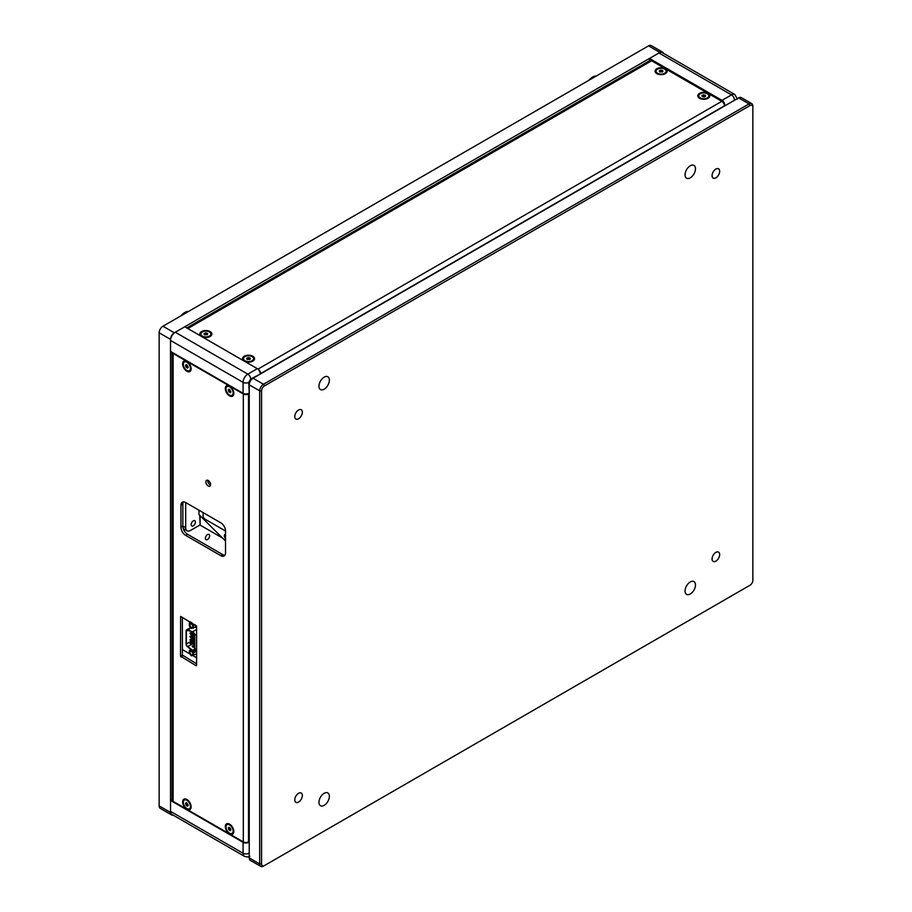 <?xml version="1.0" encoding="UTF-8"?>
<svg xmlns="http://www.w3.org/2000/svg" width="912" height="912" viewBox="0 0 912 912"><rect width="100%" height="100%" fill="white"/><g stroke="black" fill="none" stroke-linecap="round" stroke-linejoin="round"><path stroke-width="1.37" d="M662.591 52.166L651.214 45.6A5.369 3.101 120 0 0 648.535 45.862L162.94 326.222A5.369 3.101 120 0 0 159.144 332.789L159.144 805.9A5.369 3.101 120 0 0 160.25 808.363L171.638 814.929A5.369 3.101 -60 0 1 170.521 812.467L170.521 339.367A5.369 3.101 -60 0 1 174.317 332.789L659.912 52.44A5.369 3.101 -60 0 1 662.591 52.166A5.369 3.101 -60 0 1 663.503 53.341M173.098 815.134A5.369 3.101 -60 0 1 171.638 814.929M207.514 539.505A3.021 1.744 -60 0 1 205.998 539.653A3.021 1.744 -60 0 1 205.998 536.165A3.021 1.744 -60 0 1 209.019 534.432A3.021 1.744 -60 0 1 209.486 536.849A3.021 1.744 -60 0 1 207.514 539.505M264.412 865.591L263.465 866.138A5.369 3.101 -60 0 1 260.786 866.4L250.355 860.381A5.369 3.101 -60 0 1 249.238 857.918L249.238 384.807A5.369 3.101 -60 0 1 253.034 378.241L738.629 97.88A5.369 3.101 -60 0 1 741.319 97.618L751.75 103.637A5.369 3.101 -60 0 1 752.856 106.1L752.856 580.306A4.024 2.326 -60 0 1 750.017 585.23L264.412 865.591A4.024 2.326 -60 0 1 261.573 863.949L261.573 390.838A4.024 2.326 -60 0 1 264.412 385.913L750.017 105.553A4.024 2.326 -60 0 1 752.856 107.194M690.259 165.779A7.376 4.264 -60 0 1 693.952 165.414A7.376 4.264 -60 0 1 693.952 173.941A7.376 4.264 -60 0 1 686.576 178.193A7.376 4.264 -60 0 1 685.448 172.288A7.376 4.264 -60 0 1 690.259 165.779M749.071 585.778A5.369 3.101 -60 0 1 749.06 585.778L750.017 585.23L749.06 585.778M260.786 866.4A5.369 3.101 -60 0 1 259.681 863.949L259.681 390.838A5.369 3.101 -60 0 1 263.465 384.26L749.06 103.911A5.369 3.101 -60 0 1 751.75 103.637M298.566 802.07A5.369 3.101 -60 0 1 295.876 802.332A5.369 3.101 -60 0 1 295.876 796.142A5.369 3.101 -60 0 1 301.245 793.041A5.369 3.101 -60 0 1 302.066 797.339A5.369 3.101 -60 0 1 298.566 802.07M715.874 177.829A5.369 3.101 -60 0 1 713.184 178.102A5.369 3.101 -60 0 1 713.184 171.901A5.369 3.101 -60 0 1 718.553 168.8A5.369 3.101 -60 0 1 719.374 173.109A5.369 3.101 -60 0 1 715.874 177.829M298.566 418.768A5.369 3.101 -60 0 1 295.876 419.03A5.369 3.101 -60 0 1 295.876 412.828A5.369 3.101 -60 0 1 301.245 409.739A5.369 3.101 -60 0 1 302.066 414.037A5.369 3.101 -60 0 1 298.566 418.768M715.874 561.131A5.369 3.101 -60 0 1 713.184 561.404A5.369 3.101 -60 0 1 713.184 555.203A5.369 3.101 -60 0 1 718.553 552.113A5.369 3.101 -60 0 1 719.374 556.411A5.369 3.101 -60 0 1 715.874 561.131M324.17 377.146A7.376 4.264 -60 0 1 327.853 376.781A7.376 4.264 -60 0 1 327.853 385.297A7.376 4.264 -60 0 1 320.477 389.561A7.376 4.264 -60 0 1 319.348 383.644A7.376 4.264 -60 0 1 324.17 377.146M324.17 793.303A7.376 4.264 -60 0 1 327.853 792.938A7.376 4.264 -60 0 1 327.853 801.454A7.376 4.264 -60 0 1 320.477 805.718A7.376 4.264 -60 0 1 319.348 799.813A7.376 4.264 -60 0 1 324.17 793.303M690.259 581.947A7.376 4.264 -60 0 1 693.952 581.582A7.376 4.264 -60 0 1 693.952 590.098A7.376 4.264 -60 0 1 686.576 594.362A7.376 4.264 -60 0 1 685.448 588.445A7.376 4.264 -60 0 1 690.259 581.947M596.243 76.049A10.727 6.19 120 0 0 588.901 80.29M188.419 311.505A10.727 6.19 120 0 0 181.078 315.746M196.604 657.78L193.036 655.717M189.742 653.824L182.377 649.572M200.116 515.725L200.116 525.107L222.551 538.057M200.116 525.107L199.739 515.348M185.695 502.546L220.784 522.804A6.703 3.876 60 0 1 225.526 531.012L225.526 552.923A6.703 3.876 60 0 1 224.147 555.989A6.703 3.876 60 0 1 220.784 555.659L185.695 535.401A6.703 3.876 60 0 1 180.952 527.182L180.952 505.282A6.703 3.876 60 0 1 182.343 502.216A6.703 3.876 60 0 1 185.695 502.546L185.695 527.729A6.703 3.876 120 0 0 187.085 530.807A6.703 3.876 120 0 0 190.437 530.465L199.739 525.107M193.287 520.889A3.021 1.744 -60 0 1 194.792 520.741A3.021 1.744 -60 0 1 194.792 524.218A3.021 1.744 -60 0 1 191.771 525.962A3.021 1.744 -60 0 1 191.315 523.545A3.021 1.744 -60 0 1 193.287 520.889M183.278 528.607A6.703 3.876 120 0 0 183.289 528.607L187.085 530.807M224.956 555.203A6.703 3.876 60 0 1 222.688 554.564L187.598 534.307A6.703 3.876 60 0 1 182.856 526.087L182.856 504.188A6.703 3.876 60 0 1 183.426 501.896M196.604 663.799L182.377 655.044L182.377 617.264M210.558 485.093A3.352 1.938 60 0 1 207.788 480.293M249.238 841.423A2.679 1.55 -60 0 1 248.771 841.765L248.52 841.913A3.671 2.12 0 0 1 243.322 841.913L173.12 801.374A3.671 2.12 180 0 1 172.037 799.881L172.037 352.283M243.322 841.913L243.322 393.995L173.12 353.457A3.671 2.12 180 0 1 172.094 352.317M243.322 393.995A3.671 2.12 0 0 0 248.52 393.995L248.771 393.847A2.679 1.55 -60 0 1 249.238 393.642M229.562 386.061L229.562 386.061A6.008 3.466 60 0 1 233.814 393.425A6.008 3.466 60 0 1 229.562 395.876A6.008 3.466 60 0 1 225.31 388.523A6.008 3.466 60 0 1 229.562 386.061M186.88 361.426L186.88 361.426A6.008 3.466 60 0 1 191.132 368.79A6.008 3.466 60 0 1 186.88 371.241A6.008 3.466 60 0 1 182.639 363.877A6.008 3.466 60 0 1 186.88 361.426M229.562 824.129L229.562 824.129A6.008 3.466 60 0 1 233.814 831.493A6.008 3.466 60 0 1 229.562 833.944A6.008 3.466 60 0 1 225.31 826.58A6.008 3.466 60 0 1 229.562 824.129M186.88 799.493L186.88 799.493A6.008 3.466 60 0 1 191.132 806.846A6.008 3.466 60 0 1 186.88 809.297A6.008 3.466 60 0 1 182.639 801.944A6.008 3.466 60 0 1 186.88 799.493M196.126 665.726L180.485 656.138L180.622 616.409L196.604 626.02L196.604 665.452M208.221 480.499A3.352 1.938 60 0 1 210.41 483.463A3.352 1.938 60 0 1 209.897 486.142A3.352 1.938 60 0 1 206.545 484.204A3.352 1.938 60 0 1 206.545 480.339A3.352 1.938 60 0 1 208.221 480.499M249.238 854.441L249.238 842.038M248.771 842.312A4.024 2.326 180 0 1 243.082 842.312L170.521 800.428L172.037 799.55M243.082 842.312L243.082 853.267A6.703 3.876 120 0 0 244.462 856.334L171.912 814.45A6.703 3.876 -60 0 1 170.521 811.372L170.521 800.428M724.88 105.826L735.619 99.625M649.481 60.762L649.481 58.459L722.03 100.354A4.024 2.326 60 0 1 724.88 105.279M649.481 58.459L658.966 52.987A6.703 3.876 -60 0 1 662.317 52.657L734.867 94.54A6.703 3.876 120 0 0 731.515 94.871A4.024 2.326 60 0 1 734.365 99.807M249.238 393.026L248.771 382.345L250.663 379.061L260.148 374.137M250.663 379.061A4.024 2.326 60 0 0 247.825 374.137L257.309 368.665L258.028 369.075A3.671 2.12 60 0 1 260.627 373.578L260.148 373.589A4.024 2.326 -120 0 0 257.309 368.665L184.748 326.77L175.264 332.242A6.703 3.876 -60 0 0 170.521 340.461L243.082 382.345A4.024 2.326 -0 0 0 248.771 382.345M170.521 340.461L170.521 351.405L243.082 393.3A4.024 2.326 0 0 0 248.771 393.3M186.743 327.921L649.766 60.602A3.671 2.12 -120 0 1 651.601 60.785L721.814 101.312A3.671 2.12 60 0 1 724.402 105.815L724.402 106.1M201.598 336.482L201.598 336.482A6.008 3.466 180 0 1 201.598 331.569A6.008 3.466 180 0 1 210.102 331.569A6.008 3.466 180 0 1 210.102 336.482A6.008 3.466 180 0 1 201.598 336.482M244.279 361.118L244.279 361.118A6.008 3.466 180 0 1 244.279 356.216A6.008 3.466 180 0 1 252.784 356.216A6.008 3.466 180 0 1 252.784 361.118A6.008 3.466 180 0 1 244.279 361.118M656.845 73.644L656.845 73.644A6.008 3.466 180 0 1 656.845 68.742A6.008 3.466 180 0 1 665.35 68.742A6.008 3.466 180 0 1 665.35 73.644A6.008 3.466 180 0 1 656.845 73.644M699.527 98.279L699.527 98.279A6.008 3.466 180 0 1 699.527 93.377A6.008 3.466 180 0 1 708.031 93.377A6.008 3.466 180 0 1 708.031 98.279A6.008 3.466 180 0 1 699.527 98.279M657.221 73.838A5.05 2.918 180 0 1 656.959 73.644A5.05 2.918 180 0 1 656.047 71.98A5.05 2.918 180 0 1 656.093 71.581M666.102 71.581A5.05 2.918 180 0 1 666.148 71.98A5.05 2.918 180 0 1 664.973 73.838M665.236 69.517A5.05 2.918 180 0 1 666.148 71.193A5.05 2.918 180 0 1 661.097 74.111A5.05 2.918 180 0 1 656.047 71.193A5.05 2.918 180 0 1 659.581 68.411A5.05 2.918 180 0 1 665.236 69.517M662.853 71.66L662.682 70.555L660.926 70.076L659.342 70.714L659.513 71.831L662.853 71.66M660.926 71.717L660.197 72.014A1.676 0.969 180 0 1 661.804 71.957L661.998 72.014A1.676 0.969 180 0 0 661.804 71.957L660.926 71.717L660.926 70.076M662.682 71.729L662.682 70.555M699.892 98.485A5.05 2.918 180 0 1 699.641 98.279A5.05 2.918 180 0 1 698.729 96.615A5.05 2.918 180 0 1 698.774 96.227M708.784 96.227A5.05 2.918 180 0 1 708.829 96.615A5.05 2.918 180 0 1 707.655 98.485M707.917 94.164A5.05 2.918 180 0 1 708.829 95.828A5.05 2.918 180 0 1 703.779 98.747A5.05 2.918 180 0 1 698.729 95.828A5.05 2.918 180 0 1 702.263 93.047A5.05 2.918 180 0 1 707.917 94.164M705.535 96.307L705.364 95.19L702.023 95.361L702.194 96.467L703.95 96.946L705.535 96.307M703.608 96.364L702.878 96.661A1.676 0.969 180 0 1 704.486 96.592L704.68 96.649A1.676 0.969 180 0 0 704.486 96.592L703.608 96.364L703.608 94.723M705.364 96.376L705.364 95.19M233.791 831.071A5.05 2.918 60 0 1 233.78 831.22A5.05 2.918 60 0 1 232.765 833.021A5.05 2.918 60 0 1 232.4 833.169M227.396 824.505A5.05 2.918 60 0 1 227.715 824.266A5.05 2.918 60 0 1 229.915 824.345M226.016 826.454A5.05 2.918 60 0 1 227.042 824.665A5.05 2.918 60 0 1 232.093 827.583A5.05 2.918 60 0 1 232.093 833.408A5.05 2.918 60 0 1 227.989 831.824A5.05 2.918 60 0 1 226.016 826.454M229.037 827.275L228.205 828.05L230.086 830.798L230.918 830.023L230.394 828.256L229.037 827.275M228.73 829.806L230.155 828.985L229.813 827.834M229.265 827.435L228.205 828.05M229.824 827.845A1.676 0.969 60 0 0 229.892 828.107A1.676 0.969 60 0 0 230.736 829.407L230.155 828.985M191.121 806.436A5.05 2.918 60 0 1 190.084 808.374A5.05 2.918 60 0 1 189.719 808.534M184.726 799.87A5.05 2.918 60 0 1 185.033 799.63A5.05 2.918 60 0 1 187.234 799.71M183.323 801.979A5.05 2.918 60 0 1 184.361 800.018A5.05 2.918 60 0 1 189.411 802.936A5.05 2.918 60 0 1 189.411 808.773A5.05 2.918 60 0 1 185.375 807.257A5.05 2.918 60 0 1 183.323 801.979M186.31 802.628L185.524 803.472L186.094 805.239L187.462 806.162L188.248 805.319L186.31 802.628M188.066 804.783A1.676 0.969 60 0 1 187.234 803.529L187.12 803.176A1.676 0.969 60 0 0 187.234 803.529L187.519 804.418L186.094 805.239M186.618 802.834L185.524 803.472M233.791 393.004A5.05 2.918 60 0 1 233.78 393.209A5.05 2.918 60 0 1 232.765 394.953A5.05 2.918 60 0 1 232.4 395.113M227.396 386.449A5.05 2.918 60 0 1 227.715 386.209A5.05 2.918 60 0 1 229.915 386.289M226.028 388.352A5.05 2.918 60 0 1 227.042 386.597A5.05 2.918 60 0 1 232.093 389.515A5.05 2.918 60 0 1 232.093 395.341A5.05 2.918 60 0 1 227.966 393.733A5.05 2.918 60 0 1 226.028 388.352M229.049 389.207L228.205 389.971L230.075 392.73L230.918 391.978L229.049 389.207M230.143 390.906L230.736 391.351A1.676 0.969 60 0 1 229.881 390.028L229.813 389.777A1.676 0.969 60 0 0 229.881 390.028L230.143 390.906L228.718 391.727M229.254 389.367L228.205 389.971M191.121 368.368A5.05 2.918 60 0 1 190.084 370.318A5.05 2.918 60 0 1 189.719 370.466M184.726 361.802A5.05 2.918 60 0 1 185.033 361.562A5.05 2.918 60 0 1 187.234 361.642M183.323 363.911A5.05 2.918 60 0 1 184.361 361.961A5.05 2.918 60 0 1 189.411 364.88A5.05 2.918 60 0 1 189.411 370.705A5.05 2.918 60 0 1 185.375 369.2A5.05 2.918 60 0 1 183.323 363.911M186.31 364.561L185.524 365.404L186.094 367.171L187.462 368.095L188.248 367.262L186.31 364.561M188.066 366.715A1.676 0.969 60 0 1 187.234 365.473L187.12 365.119A1.676 0.969 60 0 0 187.234 365.473L187.519 366.35L186.094 367.171M186.618 364.777L185.524 365.404M210.854 334.419A5.05 2.918 180 0 1 210.9 334.807A5.05 2.918 180 0 1 210.319 336.175A5.05 2.918 180 0 1 209.737 336.676M201.974 336.676A5.05 2.918 180 0 1 200.8 334.807A5.05 2.918 180 0 1 200.845 334.419M201.392 332.663A5.05 2.918 180 0 1 207.07 331.193A5.05 2.918 180 0 1 210.9 334.02A5.05 2.918 180 0 1 205.85 336.938A5.05 2.918 180 0 1 200.8 334.02A5.05 2.918 180 0 1 201.392 332.663M205.781 332.903L204.14 333.507L204.208 334.624L207.56 334.544L207.491 333.427L205.781 332.903L205.781 334.556L206.739 334.841A1.676 0.969 180 0 0 206.636 334.818A1.676 0.969 180 0 0 204.961 334.852L205.781 334.556M207.491 334.579L207.491 333.427M253.536 359.054A5.05 2.918 180 0 1 253.582 359.453A5.05 2.918 180 0 1 253.285 360.434A5.05 2.918 180 0 1 252.407 361.312M244.655 361.312A5.05 2.918 180 0 1 243.481 359.453A5.05 2.918 180 0 1 243.527 359.054M243.778 357.686A5.05 2.918 180 0 1 249.398 355.794A5.05 2.918 180 0 1 253.582 358.667A5.05 2.918 180 0 1 248.531 361.585A5.05 2.918 180 0 1 243.481 358.667A5.05 2.918 180 0 1 243.778 357.686M248.178 357.561L246.707 358.291L247.061 359.385L250.355 359.043L250.002 357.937L248.178 357.561L248.178 359.214L249.466 359.476M249.432 359.488A1.676 0.969 180 0 0 249.09 359.396A1.676 0.969 180 0 0 247.608 359.499L248.178 359.214M250.002 359.214L250.002 357.937M210.581 484.375L209.224 484.158M198.976 510.207L198.976 514.585L225.526 541.021M225.526 538.696A3.021 1.744 60 0 1 224.968 534.432A3.021 1.744 60 0 1 225.526 534.284M203.102 512.59L203.102 515.873A2.679 1.55 60 0 0 204.995 519.156L225.526 531.012M216.053 520.068L206.568 514.585M195.179 627.296L196.604 627.844M190.198 621.779L190.198 622.691M190.198 627.011L190.198 627.821M190.334 648.934A2.679 1.55 -120 0 0 190.676 649.789M195.1 624.606L193.447 625.564L191.862 622.736M191.383 623.01L189.331 623.192L190.996 622.235M189.331 623.192L189.331 625.928L191.383 628.482L196.604 626.476M193.447 628.3L193.447 625.564M196.604 629.474L192.603 631.788A2.679 1.55 60 0 1 194.803 635.219L196.604 634.182M192.603 631.788L187.667 629.873L190.973 627.969M196.604 648.74L194.803 649.789A2.679 1.55 60 0 1 194.245 651.008A2.679 1.55 60 0 1 192.603 650.678L187.667 646.893A2.679 1.55 60 0 1 186.082 643.815L186.082 631.115A2.679 1.55 60 0 1 186.629 629.884A2.679 1.55 60 0 1 187.667 629.873M194.803 649.789L194.803 635.219M196.604 651.122L193.447 652.946L191.862 650.108M191.383 650.393L189.331 650.575L191.121 649.538M189.331 650.575L189.331 653.311L191.383 655.865L196.604 653.858M193.447 655.682L193.447 652.946M191.383 624.104A2.006 1.163 60 0 1 192.706 625.883A2.006 1.163 60 0 1 192.398 627.49A2.006 1.163 60 0 1 190.38 626.327A2.006 1.163 60 0 1 190.38 624.002A2.006 1.163 60 0 1 191.383 624.104M187.712 630.226A2.28 1.311 -120 0 0 186.835 630.238A2.28 1.311 -120 0 0 186.356 631.275L186.356 643.986A2.28 1.311 -120 0 0 187.712 646.597L192.649 650.381A2.28 1.311 -120 0 0 194.051 650.666A2.28 1.311 -120 0 0 194.518 649.618L194.518 635.06A2.28 1.311 -120 0 0 192.649 632.141L187.712 630.226M191.383 651.487A2.006 1.163 60 0 1 192.706 653.254A2.006 1.163 60 0 1 192.398 654.873A2.006 1.163 60 0 1 190.38 653.71A2.006 1.163 60 0 1 190.38 651.385A2.006 1.163 60 0 1 191.383 651.487M192.056 633.589L192.056 635.322M192.056 636.872L192.056 638.605M192.056 640.156L192.056 640.691A2.28 1.311 -120 0 0 192.272 641.763M193.652 643.507L194.518 644.168M190.255 633.304L190.585 634.433L190.255 633.304M190.255 636.587L190.585 637.716L190.255 636.587M190.255 639.871L190.585 640.999L190.255 639.871M190.255 643.165L190.585 644.294L190.255 643.165M192.523 646.118L192.865 647.246L192.523 646.118M192.523 642.835L192.865 643.963L192.523 642.835M192.523 639.551L192.865 640.68L192.523 639.551M192.523 636.257L192.865 637.385L192.523 636.257M192.523 632.974L192.865 634.102L192.523 632.974M170.521 812.467L159.144 805.9M170.521 339.367L159.144 332.789M174.317 332.789L162.94 326.222M659.912 52.44L648.535 45.862M738.629 97.88L749.06 103.911L750.017 105.553M253.034 378.241L263.465 384.26L264.412 385.913M249.238 384.807L259.681 390.838L261.573 390.838M249.238 857.918L259.681 863.949L261.573 863.949M185.695 527.729L182.856 526.087L180.952 527.182M222.688 554.564L220.784 555.659M185.695 535.401L187.598 534.307M182.856 504.188L180.952 505.282M180.952 656.959L182.856 655.865M182.377 655.044L180.485 656.138M173.12 353.457L173.12 801.374M248.52 841.913L248.52 393.995M170.521 811.372L243.082 853.267A4.024 2.326 -0 0 0 248.771 853.267M658.966 52.987L731.515 94.871L722.03 100.354M175.264 332.242L247.825 374.137A6.703 3.876 120 0 0 243.082 382.345L243.082 393.3M258.028 369.075L721.814 101.312M651.601 60.785L187.815 328.537M260.627 373.578L724.402 105.815M186.356 631.275L187.997 630.329M192.056 640.691L186.356 643.986M192.649 650.381L194.518 649.298M187.712 646.597L192.443 643.872M244.462 856.334C247.505 857.2 249.295 857.155 249.831 856.208M737.443 99.248L734.867 94.54M656.047 71.193L656.047 71.98M666.148 71.193L666.148 71.98M698.729 95.828L698.729 96.615M708.829 95.828L708.829 96.615M232.093 833.408L232.765 833.021M227.042 824.665L227.715 824.266M189.411 808.773L190.084 808.374M184.361 800.018L185.033 799.63M232.093 395.341L232.765 394.953M227.042 386.597L227.715 386.209M189.411 370.705L190.084 370.318M184.361 361.961L185.033 361.562M200.8 334.02L200.8 334.807M210.9 334.02L210.9 334.807M243.481 358.667L243.481 359.453M253.582 358.667L253.582 359.453M186.629 629.884L190.654 627.57M194.245 651.008L196.604 649.652M190.585 634.433L192.113 633.555M189.913 633.27L192.181 631.959M190.585 637.716L192.113 636.838M189.913 636.553L194.313 634.022M190.585 640.999L192.113 640.121M189.913 639.836L194.518 637.18M190.585 644.294L192.113 643.405M189.913 643.131L194.518 640.475M192.865 647.246L194.518 646.289M192.193 646.084L194.518 644.738M192.865 643.963L194.518 643.006M192.193 642.8L194.518 641.455M192.865 640.68L194.518 639.722M192.193 639.517L194.518 638.172M192.865 637.385L194.518 636.428M192.193 636.223L194.507 634.889M192.865 634.102L194.028 633.43M192.193 632.939L193.116 632.404"/></g></svg>
